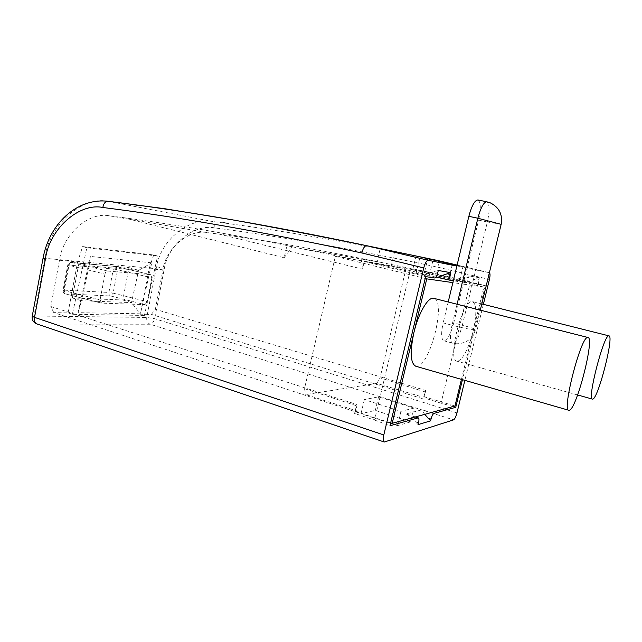 <?xml version="1.0" encoding="UTF-8"?>
<svg xmlns="http://www.w3.org/2000/svg" width="642" height="642" viewBox="0 0 642 642"><rect width="100%" height="100%" fill="white"/><g stroke="black" fill="none" stroke-linecap="round" stroke-linejoin="round"><path stroke-width="0.48" stroke-dasharray="3.21 2.41" d="M415.872 366.269L416.971 366.309C430.108 365.94 446.431 300.809 433.96 298.37M457.81 361.229C463.339 358.782 468.443 348.799 473.122 331.28C476.894 314.171 476.693 304.284 472.528 301.62L472.279 301.579C462.497 298.867 446.655 361.021 457.064 361.205L457.81 361.229M483.37 304.34L464.872 380.369M489.389 272.698L456.847 266.093M479.028 284.655L467.729 281.918L479.349 277.729L478.94 279.414C478.282 282.456 478.314 284.205 479.028 284.655L467.745 281.918L454.263 279.84L466.036 282.705L463.58 282.336L478.619 220.118L487.358 221.988L462.344 325.213L453.758 322.958L463.155 284.101L452.867 282.624M466.036 282.705C466.999 282.52 467.906 280.843 468.756 277.681L465.811 276.975L469.182 275.932L468.756 277.681M479.349 277.729L469.182 275.932M453.043 406.538L441.014 403.16L470.345 282.039L485.328 285.61L479.052 284.663M485.328 285.61L462.457 379.671M461.429 379.382L483.867 287.086L463.155 284.101L463.58 282.336L453.308 280.787M453.758 322.958C450.893 333.615 447.715 339.57 444.232 340.822L443.847 340.798C441.166 339.305 440.942 333.334 443.165 322.878L452.008 325.213L457.08 304.244M448.196 301.989L443.165 322.878M414.002 408.087L400.937 411.337L364.343 399.597L378.547 396.844L414.002 408.087L410.679 421.874L397.502 425.654L360.997 413.689L375.313 410.407L410.679 421.874M151.368 314.387L155.356 309.292L425.734 390.464L423.84 396.652L422.3 396.997L421.553 398.409L151.368 314.387L140.405 314.187L144.402 315.439L157.619 256.014L153.687 254.962L82.617 246.568L77.626 261.944L59.473 260.235C62.643 234.94 88.452 211.395 109.389 215.832L122.718 217.542L284.157 257.731L286.926 245.685L365.731 261.84L409.676 272.617L374.551 420.045L354.585 413.44L358.067 412.662L357.827 411.217L355.588 411.707L356.96 405.921L356.719 404.452L354.585 413.44M157.619 256.014L86.855 247.732L72.353 314.283L144.402 315.439M72.353 314.283L68.052 312.879L53.776 312.622L358.067 412.662M374.551 420.045L389.967 425.79M415.213 416.979L405.88 413.978L422.235 409.732L431.191 412.573M441.014 403.16L423.945 397.871L425.734 390.464M421.553 398.409L423.945 397.871M155.356 309.292L162.891 269.985L149.113 268.685L140.405 314.187M68.052 312.879L77.626 261.944M53.776 312.622L50.806 306.499L59.473 260.235M109.389 215.832L207.727 232.669C188.868 228.688 165.604 248.47 162.891 269.985M149.113 268.685L153.687 254.962M50.806 306.499L356.719 404.452M207.727 232.669L219.733 234.242L362.553 269.126L364.905 259.127L432.893 272.962L470.345 282.039M78.958 262.979L72.377 297.968L122.815 299.999L128.978 267.626L78.958 262.979L89.118 265.868L81.51 300.753L131.498 302.583L138.64 270.322L89.118 265.868L90.337 256.407L151.753 262.827L140.429 313.81L78.067 312.646L90.337 256.407M137.87 205.673L129.596 204.052L137.87 205.673M437.94 267.2C438.687 263.324 438.526 261.069 437.475 260.443C355.114 243.109 280.153 230.133 212.59 221.514C189.197 216.868 160.701 240.477 156.504 266.751L156.094 268.717L164.007 270.105L164.368 268.34C168.148 244.754 193.804 223.657 214.757 227.894C281.894 236.673 356.286 249.77 437.94 267.2L489.413 279.503M222.469 222.244L228.688 223.44L222.469 222.244M456.992 265.507L462.97 266.735L457.032 265.331M122.718 217.542C176.293 224.772 232.829 234.466 292.327 246.616L286.926 245.685M364.905 259.127L361.101 258.469C309.733 248.005 262.61 239.931 219.733 234.242M432.893 272.962L365.731 261.84M435.966 277.015L421.746 274.824L434.634 277.978M425.662 276.622L409.676 272.617M376.886 263.685L416.128 273.283L429.386 275.354L391.451 266.101M412.966 269.664L448.935 278.411L459.744 280.097L424.884 271.638M459.744 280.097L462.97 266.735M424.675 271.59L427.749 258.742M448.935 278.411L452.273 264.544M412.75 269.616L416.008 255.965M429.386 275.354L432.925 260.572M391.219 266.053L394.573 251.905M416.128 273.283L419.804 257.883M376.645 263.637L380.216 248.51M400.937 411.337L397.502 425.654M364.343 399.597L360.997 413.689M378.547 396.844L375.313 410.407M32.212 316.313L33.986 316.008L44.804 258.1C48.808 226.04 81.39 195.874 108.169 201.299L212.59 221.514C214.34 222.212 215.062 224.347 214.757 227.894M72.377 297.968L81.51 300.753L78.067 312.646M122.815 299.999L131.498 302.583L140.429 313.81M128.978 267.626L138.64 270.322L151.753 262.827M424.996 391.869L380.04 377.833L406.137 268.179L483.867 287.086M357.827 411.217L305.785 394.565L376.854 383.402L422.3 396.997M376.854 383.402L380.04 377.833M406.137 268.179L335.349 256.383L304.485 388.651L356.96 405.921M304.485 388.651L305.785 394.565M361.101 258.469L362.553 269.126M284.157 257.731L292.327 246.616M437.828 272.425L434.602 271.646L438.293 270.483M434.602 271.646L421.746 274.824M465.811 276.975L454.263 279.84M418.086 424.619L415.486 421.826L418.52 422.813M424.739 414.355C422.476 411.458 421.642 409.917 422.235 409.732M405.88 413.978L406.25 414.01C408.272 414.876 411.345 417.485 415.486 421.826M456.96 412.894L154.682 318.689L146.761 317.453L33.986 316.008C33.544 319.989 34.796 322.677 37.758 324.058L150.172 324.234L453.549 419.868M86.855 247.732L82.617 246.568M423.84 396.652L454.961 406.009M355.588 411.707L390.665 422.861M335.349 256.383L425.213 278.476M477.889 199.959L478.21 200.063C480.834 202.519 480.962 209.204 478.619 220.118M107.599 271.052L150.693 274.696L116.322 266.599L71.631 262.45L107.599 271.052C106.339 271.141 105.465 272.16 104.967 274.102L67.771 265.018L113.353 268.966L108.899 292.447L113.12 293.137L110.745 295.986L144.964 304.613L101.516 303.128L65.5 293.892L64.208 290.674L100.096 299.846L104.967 274.102M151.865 277.825L147.291 301.692L113.12 293.137L117.574 269.696L113.353 268.966L116.106 266.558L117.574 269.696L151.865 277.825L150.693 274.696M100.096 299.846L101.516 303.128M144.964 304.613L147.291 301.692M63.807 290.144L63.044 290.216L64.208 290.674L68.951 265.419C69.44 263.517 70.331 262.522 71.631 262.45L71.406 262.409C69.986 262.377 69.031 263.204 68.542 264.889L63.807 290.144C63.598 292.03 64.208 293.282 65.636 293.9L110.657 295.962C109.292 295.384 108.707 294.213 108.899 292.447L63.807 290.144M156.504 266.751L164.368 268.34M384.775 441.993L36.634 323.849M43.07 258.116L156.094 268.717L146.761 317.453C146.384 320.807 147.524 323.062 150.172 324.234C152.21 323.889 153.719 322.043 154.682 318.689L164.007 270.105M489.34 272.69L457.096 265.074L489.34 272.69M476.083 278.724L478.94 279.414M501.169 224.251L487.358 221.988C489.726 211.033 489.645 204.333 487.109 201.885L486.797 201.781M443.847 340.798L452.923 343.189C456.326 341.905 459.471 335.91 462.344 325.213C470.273 327.332 474.679 328.8 475.545 329.611L474.911 329.86C470.819 329.627 463.187 328.078 452.008 325.213C449.761 335.71 449.946 341.688 452.546 343.165L456.759 343.791C466.397 343.462 472.664 338.735 475.545 329.611L480.28 310.142M481.789 303.939L472.528 301.62M381.196 262.393L305.696 249.473M415.374 416.939L406.25 414.01M577.607 394.958L457.064 361.205M150.806 274.712L116.106 266.558L71.406 262.409C69.488 262.361 68.277 263.228 67.771 265.018L63.044 290.216C62.86 291.998 63.638 293.209 65.356 293.859L101.3 303.104"/><path stroke-width="0.96" d="M569.542 410.19C577.046 407.806 594.925 337.291 587.936 337.491L587.735 337.483C581.066 335.694 561.405 411.827 568.924 410.31L569.542 410.19M433.96 298.37L433.31 298.249C427.781 297.254 418.303 313.649 413.897 332.604C409.797 352.298 410.455 363.524 415.872 366.269L568.684 410.238M592.911 399.051C598.561 397.438 614.29 335.533 608.937 335.862L608.809 335.862C603.809 334.313 586.772 400.456 592.502 399.131L592.911 399.051M457.08 304.244L477.865 218.232L468.853 216.314L453.308 280.787L450.596 280.377C449.713 279.856 449.625 277.914 450.331 274.551L450.78 272.681L438.293 270.483L437.828 272.425C436.873 275.932 435.814 277.785 434.634 277.978L425.662 276.622L389.967 425.79L418.054 417.894L415.213 416.979M456.847 266.093L428.238 260.291C426.585 260.5 425.084 263.043 423.736 267.907L383.804 434.955C382.929 438.984 383.089 441.343 384.285 442.025L453.549 419.868C454.777 419.09 455.908 416.77 456.96 412.894L464.872 380.369M489.389 272.698C490.239 273.42 490.247 275.683 489.413 279.503L483.37 304.34M462.457 379.671L455.74 407.301L433.912 413.432C432.852 414.042 431.897 415.936 431.031 419.106L430.605 420.847L418.086 424.619L418.52 422.813C419.146 419.996 419.074 418.351 418.311 417.878L418.054 417.894M453.308 280.787L452.867 282.624L426.761 278.861L392.182 423.335L454.961 406.009L461.429 379.382M452.867 282.624L448.196 301.989M455.74 407.301L453.043 406.538M437.475 260.443L457.096 265.074L437.475 260.443L366.598 245.669L428.238 260.291M108.169 201.299C183.508 210.512 269.656 225.31 366.598 245.669L366.558 245.661C319.483 236.144 275.201 227.605 233.72 220.054L164.456 208.674L108.169 201.299M457.032 265.331L427.749 258.742M416.008 255.965L456.992 265.507M380.216 248.51L394.573 251.905M423.736 267.907L361.839 252.972C264.616 232.163 178.283 216.996 102.832 207.478C78.669 202.471 49.089 229.78 45.438 258.927L34.524 317.381L32.212 316.313L43.07 258.116L45.438 258.927M450.54 280.361L435.966 277.015M450.596 280.377L438.269 277.368C438.021 276.983 441.006 275.787 447.225 273.797L450.78 272.681M430.605 420.847L424.739 414.355M361.839 252.972C363.067 248.245 364.64 245.814 366.558 245.661M390.665 422.861L392.182 423.335M425.213 278.476L426.761 278.861M468.853 216.314C471.701 205.737 474.719 200.288 477.889 199.959L486.797 201.781C483.707 202.134 480.73 207.615 477.865 218.232L501.153 224.339L480.28 310.142M431.191 412.573L433.912 413.432M384.125 441.977L36.923 323.945C34.732 323.054 33.93 320.864 34.524 317.381L383.804 434.955M447.225 273.797L450.331 274.551M431.031 419.106L428.086 418.167M102.832 207.478C103.619 203.45 105.312 201.379 107.912 201.259C76.302 197.696 49.065 224.708 43.07 258.116M587.936 337.491L433.687 298.305M608.937 335.862L481.789 303.939M32.212 316.313C31.819 319.852 33.296 322.364 36.634 323.849M418.311 417.878L415.374 416.939M592.357 399.091L577.607 394.958M501.169 224.251C502.766 214.54 499.187 207.422 490.416 202.912L486.797 201.781"/></g></svg>

